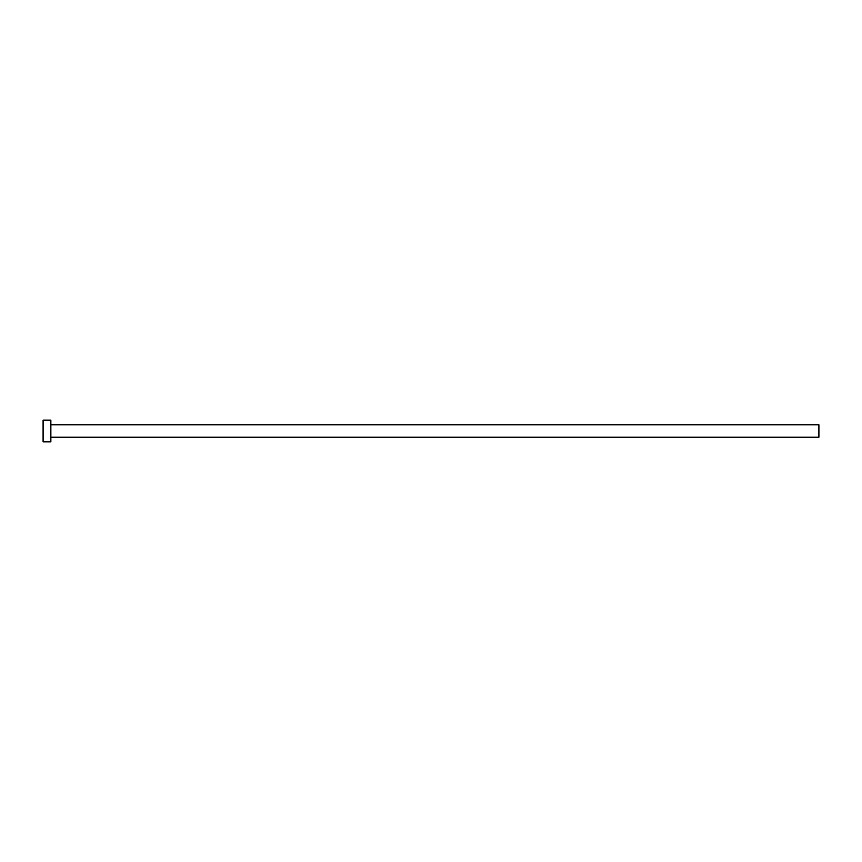 <?xml version="1.0" encoding="UTF-8"?>
<svg xmlns="http://www.w3.org/2000/svg" width="862" height="862" viewBox="0 0 862 862"><rect width="100%" height="100%" fill="white"/><g stroke="black" fill="none" stroke-linecap="round" stroke-linejoin="round"><path stroke-width="0.65" stroke-dasharray="4.31 3.23" d="M818.9 437.206L818.9 424.794M50.858 441.861L50.858 420.139M43.1 441.861L43.1 420.139M50.858 431L50.858 424.794L50.858 431"/><path stroke-width="1.29" d="M50.858 424.794L818.9 424.794L818.9 437.206L50.858 437.206M50.858 431L50.858 441.861L43.1 441.861L43.1 420.139L50.858 420.139L50.858 431"/></g></svg>
